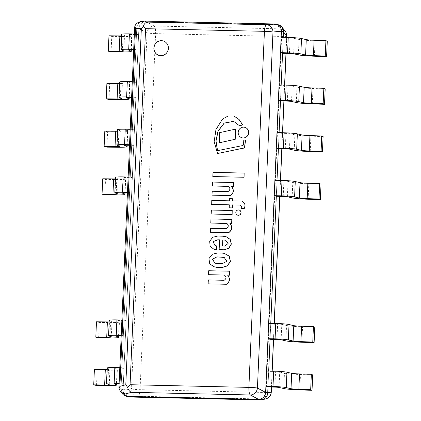 <?xml version="1.0" encoding="UTF-8"?>
<svg xmlns="http://www.w3.org/2000/svg" width="421" height="421" viewBox="0 0 421 421"><rect width="100%" height="100%" fill="white"/><g stroke="black" fill="none" stroke-linecap="round" stroke-linejoin="round"><path stroke-width="0.32" stroke-dasharray="2.1 1.58" d="M134.662 27.407L118.938 387.578M119.075 386.646L121.001 389.172L122.422 393.803M142.056 21.266C138.883 22.308 137.12 24.544 136.767 27.975L134.709 28.512M121.001 389.172L136.767 27.975M168.542 48.404A7.536 7.215 106.5 0 1 159.17 55.467A7.536 7.215 106.5 0 1 154.396 46.194A7.536 7.215 106.5 0 1 163.453 41.021A7.536 7.215 106.5 0 1 168.542 48.404A7.536 7.215 -73.5 0 0 163.453 41.021A7.536 7.215 -73.5 0 0 154.396 46.194A7.536 7.215 -73.5 0 0 159.17 55.467A7.536 7.215 -73.5 0 0 168.542 48.404M286.817 36.159A7.157 0.521 2.5 0 1 281.649 36.438A7.157 2 91.3 0 0 280.218 28.844A7.157 6.931 142.7 0 1 285.354 31.507M127.463 396.614C124.574 395.356 123.116 393.077 123.085 389.788L138.856 28.596C139.446 24.307 141.824 21.997 145.982 21.671L278.286 24.76M265.925 398.824A7.157 7.057 75.4 0 1 264.051 399.045A7.157 2 91.3 0 0 266.104 392.483A7.157 0.521 -177.5 0 0 271.271 392.209M155.607 33.617A7.157 0.521 2.5 0 1 147.05 32.949A7.157 6.447 118 0 1 154.175 26.023A7.157 2 -88.7 0 1 155.607 33.617L140.061 389.667A7.157 2 -88.7 0 1 138.014 396.229A7.157 6.573 84.6 0 1 131.505 388.999A7.157 0.521 -177.5 0 0 140.061 389.667L266.104 392.483L281.649 36.438L155.607 33.617M282.554 53.278L283.249 37.316L282.554 53.278L283.222 37.89L281.139 37.269M280.47 100.945L281.17 84.984L280.47 100.945L281.144 85.558L279.055 84.937M278.392 148.618L279.086 132.657L278.392 148.618L279.06 133.225L276.976 132.61M276.308 196.286L277.007 180.325L276.308 196.286L276.981 180.898L274.892 180.277M270.066 339.294L270.761 323.333L270.066 339.294L270.735 323.907L268.651 323.286M267.982 386.962L268.682 371.001L267.982 386.962L268.656 371.575L266.567 370.954M278.649 24.865A7.157 6.852 -73.5 0 0 276.929 24.597L274.839 23.981A7.157 6.852 106.5 0 1 274.892 23.981M146.034 21.671A7.157 6.852 -73.5 0 0 138.856 28.649L136.767 28.033A7.157 6.852 106.5 0 1 143.945 21.055L146.034 21.671L276.929 24.597M136.767 28.033L121.001 389.12L123.09 389.735A7.157 6.852 -73.5 0 0 127.926 396.75M125.837 396.135A7.157 6.852 106.5 0 1 121.001 389.12M123.09 389.735L138.856 28.649M159.012 55.419A7.536 7.215 -73.5 0 0 159.064 55.435A7.536 7.215 -73.5 0 0 168.437 48.373A7.536 7.215 -73.5 0 0 163.348 40.99A7.536 7.215 -73.5 0 0 163.295 40.974M232.313 210.547L211.458 210.084L211.284 214.047M235.665 129.147L219.799 132.647L219.488 142.793M244.259 173.11L213.1 172.415L212.921 176.578M228.203 186.356L228.298 186.382C230.566 188.155 230.513 189.903 228.135 191.629L212.173 191.245M233.534 182.556L212.679 182.093L212.505 186.029M212.279 191.271L212.11 195.186M233.976 116.012L228.029 116.096L222.63 119.106L216.062 129.542L214.247 141.761L217.72 153.539M245.564 140.004L243.87 140.214L243.696 144.266A1.568 1.5 106.5 0 1 242.928 145.577L217.557 150.639M233.676 121.364L239.796 125.916M244.98 127.374A5.41 5.178 -73.5 0 0 238.528 131.11A5.41 5.178 -73.5 0 0 241.901 137.751M232.824 198.775L229.698 198.707L229.603 200.854L211.879 200.459L211.705 204.453M241.854 201.127L232.734 200.896M240.275 205.095L240.328 205.095C241.522 205.769 241.775 206.869 241.091 208.395M229.429 204.848L229.298 207.869M239.191 210.047A2.673 2.563 -73.5 0 0 236.028 211.9A2.673 2.563 -73.5 0 0 237.67 215.173M222.635 246.043L224.73 246.09M224.835 246.122L228.203 243.543L225.556 240.154M226.351 236.818L223.314 236.244L217.783 236.123L212.873 237.297L209.8 241.254L210.226 246.359L214.11 249.353M219.562 239.891L219.241 249.695M216.668 245.943L215.052 245.569M214.973 263.172L216.483 263.467M216.583 263.499L222.341 263.599M222.446 263.625L226.966 261.352L224.219 257.41M224.404 253.442L217.746 252.979L212.416 254.295L209.042 258.615L209.853 264.046L214.61 266.935M226.672 223.425C228.961 224.972 228.908 226.73 226.514 228.698L210.658 228.345L210.484 232.318M231.924 219.467L211.068 218.999L210.889 223.072M224.33 275.045L224.425 275.071C226.693 276.844 226.645 278.591 224.261 280.318L208.406 279.96L208.237 283.875M229.661 271.245L208.805 270.777L208.637 274.718M106.776 383.594L107.444 368.207A11.267 0.821 2.5 0 1 107.16 368.007M109.249 384.641L109.923 369.249L107.444 368.207M107.092 369.585A7.536 0.547 -177.5 0 0 109.934 369.28A7.536 0.547 -177.5 0 0 109.923 369.249M96.53 385.489L97.198 370.101L94.399 369.47M116.533 383.578L117.154 369.412A15.067 1.1 2.5 0 1 117.37 369.606A15.067 1.1 2.5 0 1 108.46 370.222L97.198 370.101M114.007 383.699L114.675 368.37L117.154 369.412M116.449 383.578L117.122 368.186A3.768 0.274 -177.5 0 0 114.659 368.338A3.768 0.274 -177.5 0 0 114.675 368.37M119.132 383.063L121.264 383.11L123.353 383.731L119.111 383.636M123.353 383.731L124.021 368.343L117.122 368.186M121.264 383.11L121.932 367.722L124.021 368.343M119.806 367.675L121.932 367.722M274.881 387.12L275.555 371.727L268.656 371.575M279.044 387.446L279.718 372.059A3.768 0.274 -177.5 0 0 275.555 371.727M283.791 388.541L284.464 373.153L279.718 372.059M312.703 374.916L300.489 374.516A15.067 1.1 2.5 0 1 284.464 373.153M108.855 335.926L109.528 320.534A11.267 0.821 2.5 0 1 109.244 320.339M111.333 336.968L112.002 321.581L109.528 320.534M109.171 321.918A7.536 0.547 -177.5 0 0 112.012 321.612A7.536 0.547 -177.5 0 0 112.002 321.581M98.609 337.821L99.282 322.433L96.483 321.802M118.617 335.911L119.238 321.744A15.067 1.1 2.5 0 1 119.448 321.939A15.067 1.1 2.5 0 1 110.544 322.554L99.282 322.433M116.091 336.026L116.759 320.697L119.238 321.744M118.533 335.905L119.206 320.518A3.768 0.274 -177.5 0 0 116.738 320.665A3.768 0.274 -177.5 0 0 116.759 320.697M121.216 335.395L123.342 335.442L125.432 336.063L121.19 335.969M125.432 336.063L126.105 320.67L119.206 320.518M123.342 335.442L124.016 320.055L126.105 320.67M121.89 320.007L124.016 320.055M276.965 339.447L277.639 324.059L270.735 323.907M281.128 339.779L281.796 324.386A3.768 0.274 -177.5 0 0 277.639 324.059M285.875 340.873L286.543 325.48L281.796 324.386M314.787 327.249L302.573 326.843A15.067 1.1 2.5 0 1 286.543 325.48M115.101 192.918L115.77 177.525A11.267 0.821 2.5 0 1 115.486 177.33M117.575 193.96L118.248 178.572L115.77 177.525M115.417 178.909A7.536 0.547 -177.5 0 0 118.259 178.604A7.536 0.547 -177.5 0 0 118.248 178.572M104.855 194.812L105.524 179.425L102.724 178.793M124.858 192.902L125.479 178.736A15.067 1.1 2.5 0 1 125.695 178.93A15.067 1.1 2.5 0 1 116.785 179.546L105.524 179.425M122.332 193.018L123 177.688L125.479 178.736M124.774 192.897L125.447 177.509A3.768 0.274 -177.5 0 0 122.985 177.657A3.768 0.274 -177.5 0 0 123 177.688M127.458 192.386L129.589 192.434L131.678 193.055L127.437 192.96M131.678 193.055L132.347 177.662L125.447 177.509M129.589 192.434L130.257 177.046L132.347 177.662M128.131 176.999L130.257 177.046M283.207 196.439L283.88 181.051L276.981 180.898M287.369 196.77L288.043 181.377A3.768 0.274 -177.5 0 0 283.88 181.051M292.116 197.865L292.79 182.472L288.043 181.377M321.028 184.24L308.814 183.835A15.067 1.1 2.5 0 1 292.79 182.472M117.18 145.245L117.854 129.857A11.267 0.821 2.5 0 1 117.57 129.657M119.659 146.292L120.327 130.905L117.854 129.857M117.496 131.241A7.536 0.547 -177.5 0 0 120.338 130.936A7.536 0.547 -177.5 0 0 120.327 130.905M106.934 147.145L107.608 131.752L104.808 131.12M126.942 145.229L127.558 131.063A15.067 1.1 2.5 0 1 127.773 131.263A15.067 1.1 2.5 0 1 118.869 131.873L107.608 131.752M124.416 145.35L125.084 130.021L127.558 131.063M126.858 145.229L127.531 129.842A3.768 0.274 -177.5 0 0 125.063 129.989A3.768 0.274 -177.5 0 0 125.084 130.021M129.542 144.719L131.668 144.766L133.757 145.382L129.515 145.287M133.757 145.382L134.431 129.994L127.531 129.842M131.668 144.766L132.341 129.373L134.431 129.994M130.215 129.326L132.341 129.373M285.291 148.771L285.964 133.383L279.06 133.225M289.453 149.097L290.122 133.71A3.768 0.274 -177.5 0 0 285.964 133.383M294.2 150.192L294.868 134.804L290.122 133.71M323.112 136.572L310.898 136.167A15.067 1.1 2.5 0 1 294.868 134.804M119.264 97.577L119.932 82.19A11.267 0.821 2.5 0 1 119.648 81.99M121.737 98.625L122.411 83.232L119.932 82.19M119.58 83.569A7.536 0.547 -177.5 0 0 122.422 83.263A7.536 0.547 -177.5 0 0 122.411 83.232M109.018 99.472L109.686 84.084L106.887 83.453M129.021 97.561L129.642 83.395A15.067 1.1 2.5 0 1 129.857 83.595A15.067 1.1 2.5 0 1 120.948 84.205L109.686 84.084M126.495 97.683L127.163 82.353L129.642 83.395M128.937 97.561L129.61 82.169A3.768 0.274 -177.5 0 0 127.147 82.321A3.768 0.274 -177.5 0 0 127.163 82.353M131.62 97.046L133.752 97.093L135.841 97.714L131.599 97.619M135.841 97.714L136.509 82.327L129.61 82.169M133.752 97.093L134.42 81.706L136.509 82.327M132.294 81.658L134.42 81.706M287.369 101.103L288.043 85.71L281.144 85.558M291.532 101.429L292.206 86.042A3.768 0.274 -177.5 0 0 288.043 85.71M296.279 102.524L296.952 87.136L292.206 86.042M325.191 88.899L312.977 88.499A15.067 1.1 2.5 0 1 296.952 87.136M121.343 49.91L122.016 34.522A11.267 0.821 2.5 0 1 121.732 34.322M123.821 50.952L124.49 35.564L122.016 34.522M121.658 35.901A7.536 0.547 -177.5 0 0 124.5 35.596A7.536 0.547 -177.5 0 0 124.49 35.564M111.097 51.804L111.77 36.416L108.971 35.785M131.105 49.894L131.72 35.727A15.067 1.1 2.5 0 1 131.936 35.922A15.067 1.1 2.5 0 1 123.032 36.538L111.77 36.416M128.579 50.01L129.247 34.68L131.72 35.727M131.02 49.889L131.694 34.501A3.768 0.274 -177.5 0 0 129.226 34.648A3.768 0.274 -177.5 0 0 129.247 34.68M133.704 49.378L135.83 49.425L137.92 50.046L133.678 49.952M137.92 50.046L138.593 34.654L131.694 34.501M135.83 49.425L136.504 34.038L138.593 34.654M134.378 33.99L136.504 34.038M289.453 53.43L290.127 38.043L283.222 37.89M293.611 53.762L294.284 38.369A3.768 0.274 -177.5 0 0 290.127 38.043M298.363 54.856L299.031 39.463L294.284 38.369M327.275 41.232L315.061 40.826A15.067 1.1 2.5 0 1 299.031 39.463M145.982 21.671L154.175 26.023L280.218 28.844L276.981 24.597M260.594 399.95L264.051 399.045L138.014 396.229L129.594 397.019M123.085 389.788L131.505 388.999L147.05 32.949L138.856 28.596M286.669 37.395L285.97 53.356M284.585 85.063L283.891 101.024M282.507 132.731L281.807 148.692M280.423 180.404L279.728 196.36M274.182 323.412L273.482 339.368M272.098 371.08L271.403 387.041M107.792 385.61L108.46 370.222M299.82 389.904L300.489 374.516M109.87 337.942L110.544 322.554M301.899 342.236L302.573 326.843M116.117 194.934L116.785 179.546M308.14 199.228L308.814 183.835M118.196 147.266L118.869 131.873M310.224 151.555L310.898 136.167M120.274 99.593L120.948 84.205M312.303 103.887L312.977 88.499M122.358 51.925L123.032 36.538M314.387 56.219L315.061 40.826M271.498 387.041L272.192 371.08M273.576 339.373L274.276 323.412M279.823 196.365L280.518 180.404M281.902 148.697L282.602 132.736M283.986 101.024L284.68 85.063M286.064 53.356L286.764 37.395M109.26 384.673L109.934 369.28M116.759 383.584L117.37 369.606M113.986 383.726L114.659 368.338M111.344 337L112.012 321.612M118.838 335.916L119.448 321.939M116.064 336.058L116.738 320.665M117.585 193.992L118.259 178.604M125.084 192.907L125.695 178.93M122.311 193.05L122.985 177.657M119.669 146.324L120.338 130.936M127.163 145.234L127.773 131.263M124.39 145.377L125.063 129.989M121.748 98.656L122.422 83.263M129.247 97.567L129.857 83.595M126.474 97.709L127.147 82.321M123.832 50.983L124.5 35.596M131.326 49.899L131.936 35.922M128.552 50.041L129.226 34.648"/><path stroke-width="0.63" d="M118.938 387.578L119.038 388.736L119.885 386.346L135.52 28.212L134.878 26.049L134.662 27.407L118.938 387.557M122.422 393.803C123.727 395.445 125.421 396.308 127.51 396.403L125.584 393.877C123.348 393.588 121.537 392.572 120.159 390.841L119.038 388.736M125.584 393.877L131.494 392.319C129.642 391.63 128.337 389.957 127.579 387.309L130.063 384.726L145.608 28.675L143.35 26.06L141.34 28.739L125.795 384.789L127.579 387.309M131.494 392.319L250.311 394.977L258.505 399.329C262.662 399.003 265.041 396.693 265.63 392.404L257.436 388.051A7.157 0.521 -177.5 0 0 248.879 387.383A7.157 2 91.3 0 0 250.311 394.977A7.157 6.447 -62 0 0 257.436 388.051L272.982 32.001L281.402 31.212C281.186 26.902 279.012 24.492 274.892 23.981L266.472 24.771A7.157 2 91.3 0 0 264.425 31.333A7.157 0.521 2.5 0 1 272.982 32.001A7.157 6.573 -95.4 0 0 266.472 24.771L147.655 22.113C145.771 22.302 144.335 23.618 143.35 26.06M147.655 22.113L141.835 21.587L139.861 21.839C137.525 22.508 135.862 23.908 134.878 26.049M141.835 21.587L143.898 21.05L142.056 21.266M168.332 48.341A7.536 7.215 106.5 0 1 158.964 55.404A7.536 7.215 106.5 0 1 154.186 46.131A7.536 7.215 106.5 0 1 163.243 40.958A7.536 7.215 106.5 0 1 168.332 48.341M143.898 21.05L274.892 23.981A7.157 6.852 106.5 0 1 276.56 24.25A7.157 6.852 106.5 0 1 281.396 31.265L283.486 31.88A7.157 6.852 -73.5 0 0 278.649 24.865L276.56 24.25M281.402 31.212L265.63 392.404M258.505 399.329L127.51 396.403M285.354 31.507A7.157 6.931 142.7 0 1 286.727 36.074A7.157 0.521 2.5 0 1 286.817 36.159A7.157 7.157 0 0 0 285.354 31.507L282.117 27.265M278.286 24.76L282.065 27.197L283.491 31.828L283.249 37.316L283.486 31.88M271.271 392.209A7.157 0.521 -177.5 0 0 271.182 392.119A7.157 7.057 75.4 0 1 265.925 398.824L265.925 398.824A7.157 7.157 0 0 0 271.271 392.209L271.498 387.041M260.541 399.945L129.647 397.019L127.558 396.403L258.452 399.329L260.541 399.945A7.157 6.852 -73.5 0 0 267.719 392.967L267.982 386.962L274.881 387.12A3.768 0.274 2.5 0 1 279.044 387.446L283.791 388.541A15.067 1.1 -177.5 0 0 299.82 389.904L312.029 390.309L310.677 389.709L298.847 389.314A7.536 0.547 2.5 0 1 291.022 388.704L286.275 387.609A11.267 0.821 -177.5 0 0 273.003 386.504L265.898 386.346L267.982 386.962L267.719 393.025C267.372 396.456 265.609 398.692 262.43 399.734L129.594 397.019L127.463 396.614M313.419 55.63A7.536 0.547 2.5 0 1 305.593 55.019L300.847 53.92A11.267 0.821 -177.5 0 0 287.569 52.82L280.465 52.657L282.554 53.278L281.17 84.984L282.554 53.278L289.453 53.43A3.768 0.274 2.5 0 1 293.611 53.762L298.363 54.856A15.067 1.1 -177.5 0 0 314.387 56.219L326.601 56.619L327.275 41.232L325.917 40.632L325.249 56.019L313.419 55.63L314.087 40.242L325.917 40.632M311.335 103.303A7.536 0.547 2.5 0 1 303.509 102.687L298.763 101.593A11.267 0.821 -177.5 0 0 285.491 100.487L278.381 100.33L280.47 100.945L279.086 132.657L280.47 100.945L287.369 101.103A3.768 0.274 2.5 0 1 291.532 101.429L296.279 102.524A15.067 1.1 -177.5 0 0 312.303 103.887L324.517 104.292L325.191 88.899L323.838 88.299L323.165 103.692L311.335 103.303L312.008 87.91L323.838 88.299M309.256 150.971A7.536 0.547 2.5 0 1 301.431 150.355L296.684 149.26A11.267 0.821 -177.5 0 0 283.407 148.155L276.302 147.997L278.392 148.618L277.007 180.325L278.392 148.618L285.291 148.771A3.768 0.274 2.5 0 1 289.453 149.097L294.2 150.192A15.067 1.1 -177.5 0 0 310.224 151.555L322.439 151.96L323.112 136.572L321.755 135.972L321.086 151.36L309.256 150.971L309.924 135.583L321.755 135.972M307.172 198.638A7.536 0.547 2.5 0 1 299.347 198.023L294.6 196.928A11.267 0.821 -177.5 0 0 281.328 195.828L274.224 195.665L276.308 196.286L270.761 323.333L276.308 196.286L283.207 196.439A3.768 0.274 2.5 0 1 287.369 196.77L292.116 197.865A15.067 1.1 -177.5 0 0 308.14 199.228L320.355 199.628L321.028 184.24L319.676 183.64L319.002 199.028L307.172 198.638L307.846 183.251L319.676 183.64M300.931 341.647A7.536 0.547 2.5 0 1 293.105 341.031L288.359 339.936A11.267 0.821 -177.5 0 0 275.081 338.837L267.977 338.673L270.066 339.294L268.682 371.001L270.066 339.294L276.965 339.447A3.768 0.274 2.5 0 1 281.128 339.779L285.875 340.873A15.067 1.1 -177.5 0 0 301.899 342.236L314.113 342.636L314.787 327.249L313.429 326.649L312.761 342.036L300.931 341.647L301.599 326.259L313.429 326.649M274.839 23.981L143.945 21.055M127.558 396.403A7.157 6.852 106.5 0 1 125.837 396.135L127.926 396.75A7.157 6.852 -73.5 0 0 129.647 397.019M267.719 392.967L265.635 392.351A7.157 6.852 106.5 0 1 258.452 399.329M265.635 392.351L281.396 31.265M163.295 40.974A7.536 7.215 -73.5 0 0 154.291 46.163A7.536 7.215 -73.5 0 0 159.012 55.419M211.179 214.015L232.139 214.515L232.208 210.516L211.353 210.053L211.179 214.015L232.034 214.484L232.208 210.516M219.383 142.761L235.223 139.33L235.56 129.121L219.694 132.62L219.383 142.761L235.118 139.298M235.223 139.33L235.56 129.121M212.815 176.546L244.08 177.273L244.154 173.078L213 172.384L212.815 176.546L243.975 177.241M244.08 177.273L244.154 173.078M228.029 191.597L212.173 191.245L212.005 195.155L230.198 195.565C233.729 193.076 234.16 190.029 231.492 186.424L233.255 186.466L233.429 182.525L212.573 182.061L212.405 185.998L228.193 186.356C230.461 188.124 230.408 189.871 228.029 191.597M212.405 185.998L228.282 186.382M212.005 195.155L230.303 195.597C233.834 193.107 234.265 190.06 231.597 186.456L233.36 186.492L233.429 182.525M217.615 153.512L243.175 148.218A1.637 1.568 -73.5 0 0 244.712 146.761L245.564 140.004L243.77 140.182L243.591 144.24A1.568 1.5 106.5 0 1 242.822 145.55L217.468 150.655L215.92 140.961L218.01 131.073L224.161 123.09L233.623 121.348L239.691 125.884L242.528 124.79L239.017 119.49L233.923 115.996L227.971 116.049L222.562 119.048L215.968 129.484L214.142 141.719L217.615 153.512L243.07 148.187A1.637 1.568 -73.5 0 0 244.606 146.729L245.459 139.972M239.691 125.884L242.633 124.821L239.123 119.522L233.976 116.012M217.557 150.639L216.026 140.967L218.115 131.105L224.246 123.137L233.676 121.364M243.154 137.941A5.41 5.178 -73.5 0 0 244.927 127.358A5.41 5.178 -73.5 0 0 238.423 131.078A5.41 5.178 -73.5 0 0 243.154 137.941M241.901 137.751A5.41 5.178 -73.5 0 0 248.616 133.378A5.41 5.178 -73.5 0 0 244.98 127.374M232.734 200.896L232.718 198.744L229.592 198.675L229.498 200.822L211.774 200.428L211.705 204.453L229.324 204.848M211.6 204.422L229.324 204.822L229.192 207.837L232.318 207.906L232.45 204.89L240.223 205.064C241.417 205.737 241.67 206.837 240.986 208.369L244.164 208.437C245.732 205.132 244.927 202.685 241.749 201.096L232.629 200.891L232.718 198.744M240.986 208.369L244.269 208.469C245.838 205.164 245.033 202.717 241.854 201.127L241.749 201.096M229.192 207.837L232.424 207.937L232.555 204.922L240.275 205.095M238.265 215.257A2.673 2.563 -73.5 0 0 239.139 210.032A2.673 2.563 -73.5 0 0 235.923 211.868A2.673 2.563 -73.5 0 0 238.265 215.257M237.67 215.173A2.673 2.563 -73.5 0 0 241.017 213.021A2.673 2.563 -73.5 0 0 239.191 210.047M225.556 240.154L222.793 239.933L225.503 240.138L228.098 243.512L224.73 246.09L222.525 246.043L222.793 239.933M222.898 239.965L222.635 246.043M214.11 249.353L216.499 249.795L216.562 245.911L214.999 245.554L213.021 241.601L217.694 239.817L219.562 239.859L219.136 249.664L224.409 249.779L228.782 248.158L231.245 244.059L230.134 239.391L226.298 236.802L223.209 236.213L217.678 236.092L212.758 237.27L209.69 241.254L210.142 246.364L214.063 249.337L216.394 249.764M219.136 249.664L224.514 249.811L228.887 248.19L231.35 244.091L230.24 239.417L226.351 236.818M215.052 245.569L213.142 241.612L217.799 239.849L219.562 239.891M216.499 249.795L216.562 245.911M216.483 263.467L214.92 263.162L212.416 259.22L216.768 256.899L222.625 257.026L224.167 257.394L226.861 261.32L222.341 263.599L216.483 263.467M224.219 257.41L216.768 256.899M216.873 256.926L212.526 259.225L214.973 263.172M214.61 266.935L217.562 267.535L221.841 267.603L227.061 265.898L230.366 261.552L229.145 256.136L224.351 253.431L223.014 253.068L217.641 252.947L212.3 254.268L208.932 258.61L209.774 264.046L214.557 266.919L217.462 267.509M217.562 267.535L221.946 267.635L227.166 265.93L230.471 261.583L229.25 256.163L224.404 253.442M210.784 223.041L226.566 223.393C228.856 224.94 228.803 226.703 226.409 228.666L210.558 228.314L210.384 232.287L228.682 232.724C232.197 230.071 232.629 226.951 229.987 223.367L231.645 223.372L231.818 219.436L210.963 218.967L210.784 223.041L227.056 223.498M228.682 232.724L228.577 232.692C232.092 230.04 232.524 226.919 229.882 223.335M210.384 232.287L228.577 232.692M226.672 223.425L227.108 223.514M229.987 223.367L231.75 223.404L231.818 219.436M208.132 283.843L226.43 284.28C229.961 281.796 230.392 278.749 227.724 275.145L229.382 275.15L229.556 271.213L208.705 270.745L208.532 274.687L224.325 275.039C226.593 276.813 226.54 278.56 224.156 280.286L208.3 279.928L208.132 283.843L226.324 284.249C229.855 281.765 230.287 278.718 227.619 275.113M208.532 274.687L224.409 275.071M227.724 275.145L229.487 275.181L229.556 271.213M119.111 383.636L116.449 383.578A3.768 0.274 -177.5 0 0 113.986 383.726A3.768 0.274 -177.5 0 0 114.007 383.757L116.48 384.799A15.067 1.1 2.5 0 1 116.696 384.999A15.067 1.1 2.5 0 1 107.792 385.61L96.53 385.489L93.725 384.857L104.634 384.978A7.536 0.547 -177.5 0 0 109.26 384.673A7.536 0.547 -177.5 0 0 109.249 384.641L106.776 383.594A11.267 0.821 2.5 0 1 106.487 383.394A11.267 0.821 2.5 0 1 114.159 382.952L119.132 383.063M104.634 384.978L105.308 369.585A7.536 0.547 -177.5 0 0 107.092 369.585M93.725 384.857L94.399 369.47L105.308 369.585M116.48 384.799L116.533 383.578M114.159 382.952L114.828 367.565L119.806 367.675M106.487 383.394L107.16 368.007A11.267 0.821 2.5 0 1 114.828 367.565M273.003 386.504L273.671 371.117A11.267 0.821 2.5 0 1 286.948 372.217L291.695 373.311A7.536 0.547 -177.5 0 0 299.52 373.927L311.351 374.316L312.703 374.916L312.029 390.309M265.898 386.346L266.567 370.954L273.671 371.117M310.677 389.709L311.351 374.316M298.847 389.314L299.52 373.927M291.022 388.704L291.695 373.311M286.275 387.609L286.948 372.217M121.19 335.969L118.533 335.905A3.768 0.274 -177.5 0 0 116.064 336.058A3.768 0.274 -177.5 0 0 116.085 336.09L118.564 337.132A15.067 1.1 2.5 0 1 118.775 337.326A15.067 1.1 2.5 0 1 109.87 337.942L98.609 337.821L95.809 337.189L106.713 337.305A7.536 0.547 -177.5 0 0 111.344 337A7.536 0.547 -177.5 0 0 111.333 336.968L108.855 335.926A11.267 0.821 2.5 0 1 108.571 335.726A11.267 0.821 2.5 0 1 116.238 335.284L121.216 335.395M106.713 337.305L107.387 321.918A7.536 0.547 -177.5 0 0 109.171 321.918M95.809 337.189L96.483 321.802L107.387 321.918M118.564 337.132L118.617 335.911M116.238 335.284L116.912 319.897L121.89 320.007M108.571 335.726L109.244 320.339A11.267 0.821 2.5 0 1 116.912 319.897M275.081 338.837L275.755 323.444A11.267 0.821 2.5 0 1 289.027 324.549L293.779 325.643A7.536 0.547 -177.5 0 0 301.599 326.259M267.977 338.673L268.651 323.286L275.755 323.444M314.113 342.636L312.761 342.036M293.105 341.031L293.779 325.643M288.359 339.936L289.027 324.549M127.437 192.96L124.774 192.897A3.768 0.274 -177.5 0 0 122.311 193.05A3.768 0.274 -177.5 0 0 122.332 193.081L124.805 194.123A15.067 1.1 2.5 0 1 125.021 194.323A15.067 1.1 2.5 0 1 116.117 194.934L104.855 194.812L102.05 194.181L112.96 194.297A7.536 0.547 -177.5 0 0 117.585 193.992A7.536 0.547 -177.5 0 0 117.575 193.96L115.101 192.918A11.267 0.821 2.5 0 1 114.812 192.718A11.267 0.821 2.5 0 1 122.485 192.276L127.458 192.386M112.96 194.297L113.633 178.909A7.536 0.547 -177.5 0 0 115.417 178.909M102.05 194.181L102.724 178.793L113.633 178.909M124.805 194.123L124.858 192.902M122.485 192.276L123.153 176.888L128.131 176.999M114.812 192.718L115.486 177.33A11.267 0.821 2.5 0 1 123.153 176.888M281.328 195.828L281.996 180.435A11.267 0.821 2.5 0 1 295.274 181.54L300.02 182.635A7.536 0.547 -177.5 0 0 307.846 183.251M274.224 195.665L274.892 180.277L281.996 180.435M320.355 199.628L319.002 199.028M299.347 198.023L300.02 182.635M294.6 196.928L295.274 181.54M129.515 145.287L126.858 145.229A3.768 0.274 -177.5 0 0 124.39 145.377A3.768 0.274 -177.5 0 0 124.411 145.408L126.889 146.455A15.067 1.1 2.5 0 1 127.1 146.65A15.067 1.1 2.5 0 1 118.196 147.266L106.934 147.145L104.134 146.513L115.038 146.629A7.536 0.547 -177.5 0 0 119.669 146.324A7.536 0.547 -177.5 0 0 119.659 146.292L117.18 145.245A11.267 0.821 2.5 0 1 116.896 145.05A11.267 0.821 2.5 0 1 124.563 144.608L129.542 144.719M115.038 146.629L115.712 131.241A7.536 0.547 -177.5 0 0 117.496 131.241M104.134 146.513L104.808 131.12L115.712 131.241M126.889 146.455L126.942 145.229M124.563 144.608L125.237 129.215L130.215 129.326M116.896 145.05L117.57 129.657A11.267 0.821 2.5 0 1 125.237 129.215M283.407 148.155L284.08 132.768A11.267 0.821 2.5 0 1 297.352 133.873L302.104 134.967A7.536 0.547 -177.5 0 0 309.924 135.583M276.302 147.997L276.976 132.61L284.08 132.768M322.439 151.96L321.086 151.36M301.431 150.355L302.104 134.967M296.684 149.26L297.352 133.873M131.599 97.619L128.937 97.561A3.768 0.274 -177.5 0 0 126.474 97.709A3.768 0.274 -177.5 0 0 126.495 97.74L128.968 98.782A15.067 1.1 2.5 0 1 129.184 98.982A15.067 1.1 2.5 0 1 120.274 99.593L109.018 99.472L106.213 98.84L117.122 98.961A7.536 0.547 -177.5 0 0 121.748 98.656A7.536 0.547 -177.5 0 0 121.737 98.625L119.264 97.577A11.267 0.821 2.5 0 1 118.975 97.377A11.267 0.821 2.5 0 1 126.647 96.935L131.62 97.046M117.122 98.961L117.796 83.569A7.536 0.547 -177.5 0 0 119.58 83.569M106.213 98.84L106.887 83.453L117.796 83.569M128.968 98.782L129.021 97.561M126.647 96.935L127.316 81.548L132.294 81.658M118.975 97.377L119.648 81.99A11.267 0.821 2.5 0 1 127.316 81.548M285.491 100.487L286.159 85.1A11.267 0.821 2.5 0 1 299.436 86.2L304.183 87.294A7.536 0.547 -177.5 0 0 312.008 87.91M278.381 100.33L279.055 84.937L286.159 85.1M324.517 104.292L323.165 103.692M303.509 102.687L304.183 87.294M298.763 101.593L299.436 86.2M133.678 49.952L131.02 49.889A3.768 0.274 -177.5 0 0 128.552 50.041A3.768 0.274 -177.5 0 0 128.573 50.073L131.052 51.115A15.067 1.1 2.5 0 1 131.263 51.315A15.067 1.1 2.5 0 1 122.358 51.925L111.097 51.804L108.297 51.173L119.201 51.288A7.536 0.547 -177.5 0 0 123.832 50.983A7.536 0.547 -177.5 0 0 123.821 50.952L121.343 49.91A11.267 0.821 2.5 0 1 121.059 49.71A11.267 0.821 2.5 0 1 128.726 49.268L133.704 49.378M119.201 51.288L119.874 35.901A7.536 0.547 -177.5 0 0 121.658 35.901M108.297 51.173L108.971 35.785L119.874 35.901M131.052 51.115L131.105 49.894M128.726 49.268L129.4 33.88L134.378 33.99M121.059 49.71L121.732 34.322A11.267 0.821 2.5 0 1 129.4 33.88M287.569 52.82L288.243 37.427A11.267 0.821 2.5 0 1 301.515 38.532L306.267 39.627A7.536 0.547 -177.5 0 0 314.087 40.242M280.465 52.657L281.139 37.269L288.243 37.427M326.601 56.619L325.249 56.019M305.593 55.019L306.267 39.627M300.847 53.92L301.515 38.532M125.795 384.789L119.885 386.346M135.52 28.212L141.34 28.739M145.608 28.675L264.425 31.333L248.879 387.383L130.063 384.726M283.491 31.828L286.727 36.074L286.669 37.395M271.403 387.041L271.182 392.119L267.719 393.025M285.97 53.356L284.585 85.063M283.891 101.024L282.507 132.731M281.807 148.692L280.423 180.404M279.728 196.36L274.182 323.412M273.482 339.368L272.098 371.08M122.369 393.735L120.19 390.883M142.024 21.276L139.883 21.834M262.462 399.724L265.925 398.824M272.192 371.08L273.576 339.373M274.276 323.412L279.823 196.365M280.518 180.404L281.902 148.697M282.602 132.736L283.986 101.024M284.68 85.063L286.064 53.356M286.764 37.395L286.817 36.159M116.696 384.999L116.759 383.584M118.775 337.326L118.838 335.916M125.021 194.323L125.084 192.907M127.1 146.65L127.163 145.234M129.184 98.982L129.247 97.567M131.263 51.315L131.326 49.899"/></g></svg>
